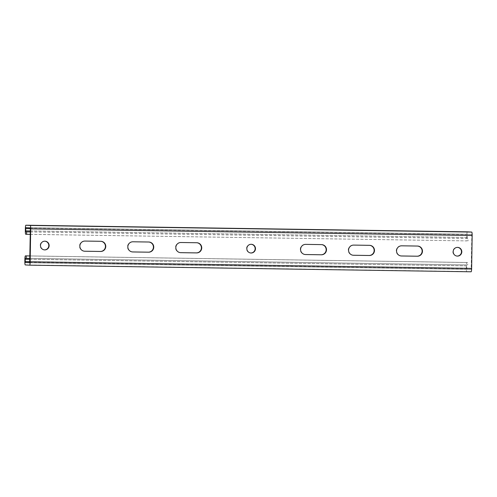 <?xml version="1.0" encoding="UTF-8"?>
<svg xmlns="http://www.w3.org/2000/svg" width="497" height="497" viewBox="0 0 497 497"><rect width="100%" height="100%" fill="white"/><g stroke="black" fill="none" stroke-linecap="round" stroke-linejoin="round"><path stroke-width="0.37" stroke-dasharray="2.48 1.86" d="M467.335 231.838A3.392 0.454 -89.1 0 0 466.832 235.205L466.795 237.479A3.392 0.454 -89.1 0 0 467.199 240.896L30.274 234.373M30.311 231.95L468.081 238.523L468.044 240.939M29.895 258.39L466.82 264.913L466.758 269.125L471.162 269.362L471.827 235.479L471.709 234.503L467.304 234.261L467.236 238.473L468.081 238.523M180.423 252.656A5.082 5.038 -86.9 0 1 175.497 247.4A5.082 5.038 -86.9 0 1 180.616 242.486L196.452 242.722A5.082 5.038 -86.9 0 1 196.806 242.741M132.438 251.936A5.082 5.038 -86.9 0 1 127.512 246.68A5.082 5.038 -86.9 0 1 132.631 241.766L148.466 242.002A5.082 5.038 -86.9 0 1 148.82 242.02M84.453 251.215A5.082 5.038 -86.9 0 1 79.526 245.959A5.082 5.038 -86.9 0 1 84.645 241.045L100.481 241.287A5.082 5.038 -86.9 0 1 100.835 241.3M44.892 241.188A4.361 4.318 93.1 0 0 40.176 245.462A4.361 4.318 93.1 0 0 44.426 249.885M251.233 244.288A4.361 4.318 93.1 0 0 246.518 248.562A4.361 4.318 93.1 0 0 250.761 252.985M321.571 244.617A5.082 5.038 93.1 0 0 321.211 244.599L305.375 244.362A5.082 5.038 93.1 0 0 300.263 249.27A5.082 5.038 93.1 0 0 305.183 254.526M369.557 245.338A5.082 5.038 93.1 0 0 369.196 245.319L353.361 245.077A5.082 5.038 93.1 0 0 348.248 249.991A5.082 5.038 93.1 0 0 353.168 255.247M417.542 246.058A5.082 5.038 93.1 0 0 417.182 246.04L401.346 245.798A5.082 5.038 93.1 0 0 396.233 250.712A5.082 5.038 93.1 0 0 401.154 255.967M457.097 256.079A4.361 4.318 -86.9 0 1 452.854 251.656A4.361 4.318 -86.9 0 1 457.569 247.382M29.932 255.967L467.702 262.534L467.665 264.957M467.702 262.534L466.857 262.491A3.392 0.454 -89.1 0 0 466.354 265.858L466.316 268.132A3.392 0.454 -89.1 0 0 466.714 271.548L471.125 271.784M25.732 234.267L467.199 240.896M30.311 231.919L467.236 238.473M30.329 230.943L467.124 237.498M30.36 228.67L467.155 235.224M25.838 227.638L467.304 234.261L25.838 227.638M30.242 227.874L471.709 234.503M30.36 228.85L471.827 235.479M29.845 261.776L471.311 268.405M29.702 262.739L471.162 269.362L29.696 262.739M29.777 262.565L466.758 269.125M29.845 261.596L466.64 268.15M29.882 259.316L466.677 265.876M25.353 258.285L466.82 264.913L25.353 258.285M29.932 255.936L466.857 262.491L29.932 255.936M24.887 259.229L466.354 265.858M24.85 261.509L466.316 268.132M25.248 264.92L466.714 271.548M25.366 228.583L466.832 235.205M25.335 230.857L466.795 237.479M100.481 241.287L100.804 241.3M84.645 241.045L84.968 241.064M148.466 242.002L148.789 242.02M132.631 241.766L132.954 241.784M196.452 242.722L196.775 242.741M180.616 242.486L180.939 242.505M401.346 245.798L401.675 245.816M417.182 246.04L417.505 246.052M353.361 245.077L353.69 245.096M369.196 245.319L369.519 245.338M305.375 244.362L305.705 244.375M321.211 244.599L321.534 244.617M250.6 252.979L250.923 252.998M251.072 244.275L251.395 244.294M44.264 249.879L44.587 249.898M44.73 241.175L45.059 241.194M100.674 241.293L100.997 241.306M84.291 251.209L84.614 251.227M148.659 242.014L148.982 242.027M132.277 251.929L132.6 251.948M196.644 242.729L196.967 242.747M180.262 252.65L180.585 252.669M456.936 256.073L457.259 256.092M457.408 247.369L457.731 247.388M400.992 255.961L401.315 255.98M417.381 246.046L417.704 246.065M353.007 255.241L353.33 255.259M369.395 245.325L369.718 245.344M305.021 254.52L305.344 254.539M321.41 244.605L321.733 244.623"/><path stroke-width="0.75" d="M30.311 231.95L25.769 231.85L25.689 228.595L25.838 227.638L30.242 227.874L30.36 228.85L29.702 262.739L25.291 262.497L25.21 259.248L25.353 258.285L26.198 258.334L26.235 255.912L25.39 255.868A3.392 0.454 -89.1 0 0 24.887 259.229L24.85 261.509A3.392 0.454 -89.1 0 0 25.248 264.92L29.658 265.162A3.392 0.454 -89.1 0 0 29.665 265.162A3.392 0.454 -89.1 0 0 30.168 261.795L30.684 228.868A3.392 0.454 -89.1 0 0 30.286 225.452L25.875 225.216A3.392 0.454 -89.1 0 0 25.366 228.583L25.335 230.857A3.392 0.454 -89.1 0 0 25.732 234.267L30.274 234.373M26.614 231.894L26.577 234.317M196.806 242.741A5.082 5.038 -86.9 0 1 201.403 248.065A5.082 5.038 -86.9 0 1 196.29 252.892L180.454 252.656A5.082 5.038 -86.9 0 1 180.423 252.656M148.82 242.02A5.082 5.038 -86.9 0 1 153.418 247.344A5.082 5.038 -86.9 0 1 148.305 252.172L132.469 251.936A5.082 5.038 -86.9 0 1 132.438 251.936M100.835 241.3A5.082 5.038 -86.9 0 1 105.432 246.624A5.082 5.038 -86.9 0 1 100.319 251.451L84.484 251.215A5.082 5.038 -86.9 0 1 84.453 251.215M44.426 249.885A4.361 4.318 93.1 0 0 48.818 245.593A4.361 4.318 93.1 0 0 44.892 241.188M250.761 252.985A4.361 4.318 93.1 0 0 255.147 248.86A4.361 4.318 93.1 0 0 251.233 244.288M305.183 254.526A5.082 5.038 93.1 0 0 305.22 254.526L321.056 254.768A5.082 5.038 93.1 0 0 326.162 249.935A5.082 5.038 93.1 0 0 321.571 244.617M353.168 255.247A5.082 5.038 93.1 0 0 353.205 255.247L369.041 255.483A5.082 5.038 93.1 0 0 374.148 250.656A5.082 5.038 93.1 0 0 369.557 245.338M401.154 255.967A5.082 5.038 93.1 0 0 401.191 255.967L417.026 256.203A5.082 5.038 93.1 0 0 422.133 251.376A5.082 5.038 93.1 0 0 417.542 246.058M457.569 247.382A4.361 4.318 -86.9 0 1 461.489 251.786A4.361 4.318 -86.9 0 1 457.097 256.079M26.198 258.334L29.895 258.39M26.235 255.912L29.932 255.967M471.125 271.784L29.665 265.162L471.125 271.784A3.392 0.454 -89.1 0 0 471.634 268.417L472.15 235.491A3.392 0.454 -89.1 0 0 471.752 232.08L467.342 231.838A3.392 0.454 -89.1 0 0 467.335 231.838L25.875 225.216L467.335 231.838M196.775 242.741L180.939 242.505A5.082 5.038 93.1 0 0 175.826 247.413A5.082 5.038 93.1 0 0 180.778 252.675L196.613 252.911A5.082 5.038 93.1 0 0 201.732 248.003A5.082 5.038 93.1 0 0 196.775 242.741M148.789 242.02L132.954 241.784A5.082 5.038 93.1 0 0 127.841 246.692A5.082 5.038 93.1 0 0 132.792 251.954L148.628 252.19A5.082 5.038 93.1 0 0 153.747 247.282A5.082 5.038 93.1 0 0 148.789 242.02M100.804 241.3L84.968 241.064A5.082 5.038 93.1 0 0 79.855 245.972A5.082 5.038 93.1 0 0 84.807 251.233L100.642 251.47A5.082 5.038 93.1 0 0 105.762 246.562A5.082 5.038 93.1 0 0 100.804 241.3M49.141 245.611A4.361 4.318 93.1 0 0 45.059 241.194A4.361 4.318 93.1 0 0 40.505 245.313A4.361 4.318 93.1 0 0 44.587 249.898A4.361 4.318 93.1 0 0 49.141 245.611M246.841 248.581A4.361 4.318 93.1 0 0 250.923 252.998A4.361 4.318 93.1 0 0 255.47 248.879A4.361 4.318 93.1 0 0 251.395 244.294A4.361 4.318 93.1 0 0 246.841 248.581M305.705 244.375L321.534 244.617A5.082 5.038 -86.9 0 1 326.492 249.873A5.082 5.038 -86.9 0 1 321.379 254.781L305.543 254.545A5.082 5.038 -86.9 0 1 300.586 249.289A5.082 5.038 -86.9 0 1 305.705 244.375M353.69 245.096L369.519 245.338A5.082 5.038 -86.9 0 1 374.477 250.594A5.082 5.038 -86.9 0 1 369.364 255.501L353.529 255.265A5.082 5.038 -86.9 0 1 348.571 250.01A5.082 5.038 -86.9 0 1 353.69 245.096M401.675 245.816L417.505 246.052A5.082 5.038 -86.9 0 1 422.462 251.314A5.082 5.038 -86.9 0 1 417.35 256.222L401.514 255.986A5.082 5.038 -86.9 0 1 396.556 250.73A5.082 5.038 -86.9 0 1 401.675 245.816M453.177 251.675A4.361 4.318 -86.9 0 1 457.731 247.388A4.361 4.318 -86.9 0 1 461.806 251.973A4.361 4.318 -86.9 0 1 457.259 256.092A4.361 4.318 -86.9 0 1 453.177 251.675M25.769 231.85L30.311 231.919M25.658 230.875L30.329 230.943M25.689 228.595L30.36 228.67M25.291 262.497L29.777 262.565M25.173 261.521L29.845 261.596M25.21 259.248L29.882 259.316M25.39 255.868L29.932 255.936L25.39 255.868M30.168 261.795L471.634 268.417M30.684 228.868L472.15 235.491M30.286 225.452L471.752 232.08M100.319 251.451L100.642 251.47M84.484 251.215L84.807 251.233M148.305 252.172L148.628 252.19M132.469 251.936L132.792 251.954M196.29 252.892L196.613 252.911M180.454 252.656L180.778 252.675M401.191 255.967L401.514 255.986M417.026 256.203L417.35 256.222M353.205 255.247L353.529 255.265M369.041 255.483L369.364 255.501M305.22 254.526L305.543 254.545M321.056 254.768L321.379 254.781"/></g></svg>
